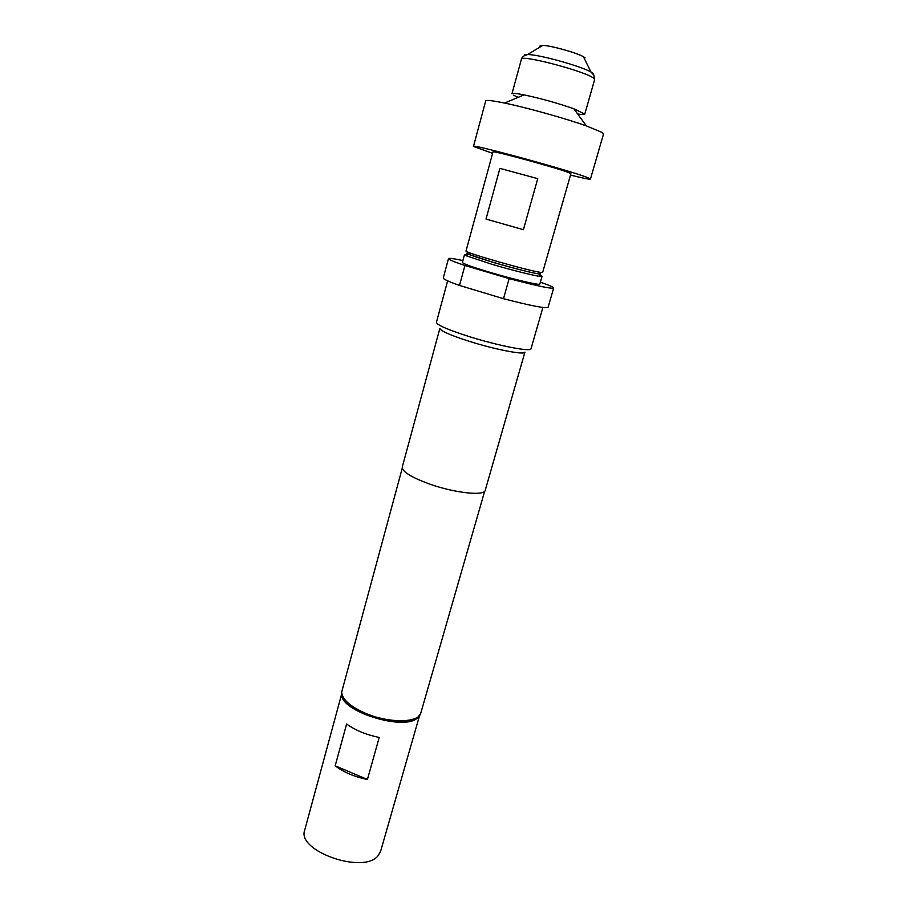 <?xml version="1.0" encoding="UTF-8"?>
<svg xmlns="http://www.w3.org/2000/svg" width="908" height="908" viewBox="0 0 908 908"><rect width="100%" height="100%" fill="white"/><g stroke="black" fill="none" stroke-linecap="round" stroke-linejoin="round"><path stroke-width="1.36" d="M469.039 253.264C466.485 252.923 466.281 253.241 468.403 254.229L492.999 262.333C511.726 267.86 533.529 273.342 538.921 273.91C540.839 274.137 541.179 273.921 539.942 273.263M539.409 274.852L542.031 276.338L540.203 276.418C534.551 275.85 511.579 270.107 491.864 264.273L466.02 255.704L464.499 254.694L467.518 254.773M539.817 273.331L538.955 273.83C528.32 273.229 452.638 250.994 469.084 253.343M466.031 250.937C462.955 252.174 532.451 272.014 541.384 272.423L542.666 272.332L570.905 173.7L569.815 173.053C561.712 169.217 490.774 149.741 492.976 151.942L466.031 250.937M486.018 219.066L499.911 168.366L537.74 178.66L523.405 229.713L486.018 219.066L523.405 229.713M492.59 153.35L473.465 146.438C469.742 143.021 577.976 172.747 589.008 178.218L590.438 179.092C589.814 179.557 583.163 178.218 570.496 175.096M473.465 146.438L485.678 100.97C486.166 99.88 492.465 100.572 504.553 103.058C526.436 107.541 565.275 118.38 586.318 125.883L602.242 132.5L603.548 133.885L590.438 179.092M584.786 114.079L594.626 79.632L593.775 78.349C586.931 71.698 520.205 54.071 521.408 59.19L511.964 93.796C512.339 93.013 516.368 93.365 524.041 94.875C540.952 98.473 557.569 103.103 573.89 108.79L584.775 114.067M540.51 46.875C539.318 45.82 540.078 45.332 542.802 45.411C550.713 45.491 576.648 52.732 583.469 56.761L585.036 57.794M542.031 276.338L539.817 284.079C540.385 285.668 513.531 279.38 489.65 272.252C472.16 266.986 463.08 263.729 462.388 262.457L464.499 254.694M346.618 724.028C355.266 730.248 366.128 734.731 379.204 737.478L367.422 779.473C354.426 776.805 343.678 772.254 335.177 765.807L346.618 724.028M419.916 714.358L417.737 717.615C405.229 731.769 338.911 711.055 341.851 694.018M419.644 715.334L380.6 851.329L378.159 855.631C363.881 874.71 296.337 851.046 304.713 830.139L341.771 693.599M414.264 718.807C402.63 723.506 386.683 722.144 366.401 714.71C355.425 710.079 348.15 704.96 344.575 699.353M402.244 468.21L341.68 692.066C342.089 699.455 350.25 706.628 366.162 713.575C388.511 723.006 416.602 723.006 420.506 714.074L484.668 491.217M447.633 280.856L436.408 322.351C436.918 324.985 447.78 329.718 469.005 336.539C498.14 345.755 531.328 352.168 530.998 348.763L542.905 307.46M462.898 260.562C453.75 258.598 448.949 257.951 448.484 258.632L443.274 277.996C443.183 279.096 448.597 281.582 459.493 285.43L503.497 298.698C530.93 305.826 545.799 308.675 548.114 307.267L553.676 288.006C553.642 287.189 549.192 285.248 540.351 282.195M439.869 328.378C440.323 330.841 450.096 335.143 469.186 341.306C495.314 349.603 525.164 355.289 524.926 352.122L485.247 490.252C484.645 496.199 454.863 493.089 429.643 484.077C411.245 477.302 402.108 471.638 402.255 467.087L439.869 328.378M459.493 285.43L464.93 265.499L509.138 278.62C536.639 285.872 551.485 289.005 553.676 288.006M448.484 258.632C448.461 259.518 453.943 261.799 464.93 265.499M509.138 278.62L503.497 298.698M477.177 290.764L485.598 293.295M335.177 765.807L367.422 779.473M584.775 114.124C584.514 114.726 582.13 114.658 577.636 113.954M518.162 97.338L513.395 95.136M537.74 178.66L499.911 168.366M524.404 55.683C524.018 54.786 525.38 54.412 528.501 54.571C540.351 54.855 580.666 66.102 590.96 72.004L593.333 73.503M538.921 273.91L540.203 276.418M542.802 45.411L527.196 54.752C523.961 55.467 522.032 56.943 521.408 59.19M583.469 56.761L590.96 72.004L593.911 75.126L594.626 79.632M524.041 94.875L504.553 103.058M573.89 108.79L586.318 125.883M468.403 254.229L466.02 255.704"/></g></svg>
